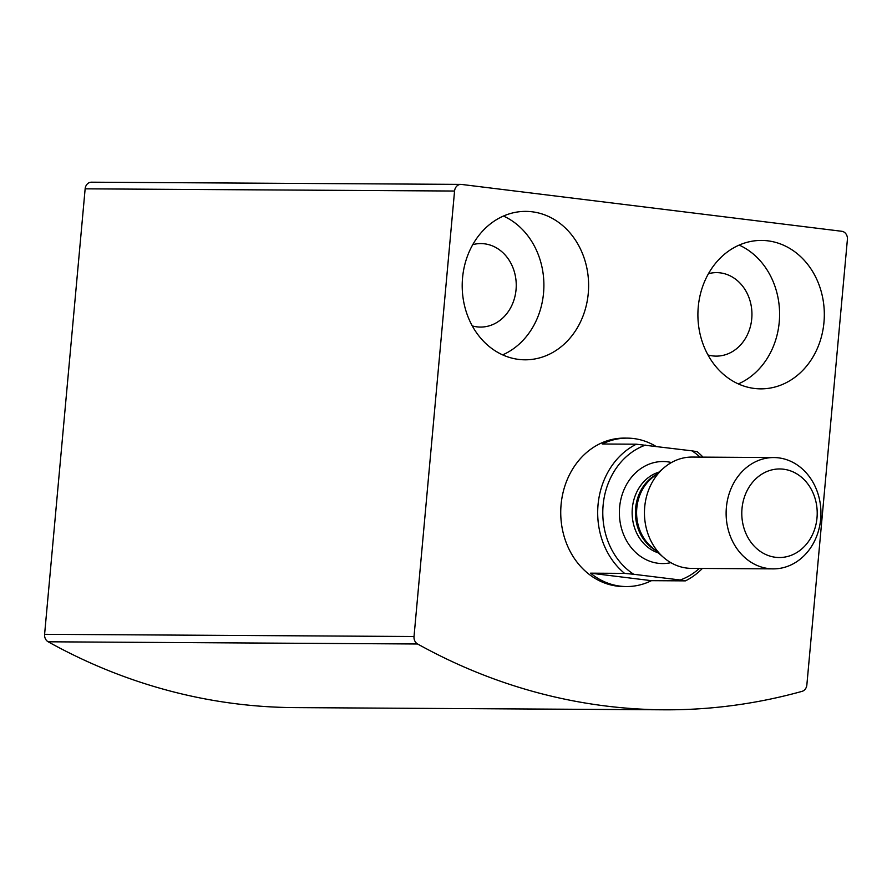 <?xml version="1.0" encoding="UTF-8"?>
<svg xmlns="http://www.w3.org/2000/svg" width="892" height="892" viewBox="0 0 892 892"><rect width="100%" height="100%" fill="white"/><g stroke="black" fill="none" stroke-linecap="round" stroke-linejoin="round"><path stroke-width="1.34" d="M454.563 191.033L414.022 636.509A7.426 6.322 90.3 0 0 417.601 643.991A686.483 584.695 90.3 0 0 664.362 709.809A686.483 584.695 90.3 0 0 802.019 691.367A7.426 6.322 90.3 0 0 806.859 684.922L847.4 239.446A7.426 6.322 90.3 0 0 841.792 231.284L461.521 184.432A7.426 6.322 90.3 0 0 460.896 184.388A7.426 6.322 90.3 0 0 454.563 191.033L85.141 188.836L44.6 634.312A7.426 6.322 90.3 0 0 48.168 641.794A686.483 584.695 90.3 0 0 294.94 707.612L664.362 709.809M460.896 184.388L91.475 182.191A7.426 6.322 90.3 0 0 85.141 188.836M645.462 445.108A70.501 60.054 -89.7 0 0 603.126 505.195A70.501 60.054 -89.7 0 0 633.699 574.27L624.578 573.378L590.56 573.166A74.214 63.209 90.3 0 0 626.418 586.546L623.508 586.535A74.214 63.209 -89.7 0 1 561.09 504.571A74.214 63.209 -89.7 0 1 624.389 438.106L627.31 438.128A74.214 63.209 90.3 0 0 602.312 444.004L636.342 444.205L691.969 450.839A70.501 60.054 -89.7 0 1 700.019 457.105M698.258 306.893A74.214 63.209 -89.7 0 1 761.545 240.427A74.214 63.209 -89.7 0 1 824.319 315.021A74.214 63.209 -89.7 0 1 760.664 388.856A74.214 63.209 -89.7 0 1 698.258 306.893M462.558 277.847A74.214 63.209 -89.7 0 1 525.845 211.382A74.214 63.209 -89.7 0 1 588.62 285.975A74.214 63.209 -89.7 0 1 524.964 359.81A74.214 63.209 -89.7 0 1 462.558 277.847M503.467 216.054A74.214 63.209 -89.7 0 1 543.897 285.708A74.214 63.209 -89.7 0 1 502.631 354.882M472.749 244.653A41.746 35.557 -89.7 0 1 480.933 243.583A41.746 35.557 -89.7 0 1 516.245 285.54A41.746 35.557 -89.7 0 1 480.442 327.074A41.746 35.557 -89.7 0 1 472.269 325.903M739.167 245.088A74.214 63.209 -89.7 0 1 779.597 314.753A74.214 63.209 -89.7 0 1 738.331 383.928M708.449 273.699A41.746 35.557 -89.7 0 1 716.633 272.629A41.746 35.557 -89.7 0 1 751.945 314.586A41.746 35.557 -89.7 0 1 716.142 356.12A41.746 35.557 -89.7 0 1 707.969 354.949M633.699 574.27L680.206 580.001A70.501 60.054 -89.7 0 0 699.361 568.427M624.578 573.378A74.214 63.209 -89.7 0 1 598.041 504.794A74.214 63.209 -89.7 0 1 636.342 444.205M691.969 450.839L697.198 451.709A74.214 63.209 -89.7 0 1 703.03 457.128M702.372 568.449A74.214 63.209 -89.7 0 1 685.435 580.87L680.206 580.001M655.977 446.401A74.214 63.209 90.3 0 0 627.31 438.128M685.435 580.87L651.416 580.67A74.214 63.209 90.3 0 1 626.418 586.546M741.999 508.63A44.277 37.709 -89.7 0 1 801.718 477.421A44.277 37.709 -89.7 0 1 794.772 553.698A44.277 37.709 -89.7 0 1 741.999 508.63M726.389 507.403A55.661 47.41 -89.7 0 1 773.866 457.551A55.661 47.41 -89.7 0 1 820.941 513.491A55.661 47.41 -89.7 0 1 773.197 568.873A55.661 47.41 -89.7 0 1 726.389 507.403M773.197 568.873L691.523 568.382A55.661 47.41 -89.7 0 1 663.548 557.433A55.661 47.41 -89.7 0 1 644.715 506.912A55.661 47.41 -89.7 0 1 664.083 467.687A55.661 47.41 -89.7 0 1 692.192 457.061L773.866 457.551M590.56 573.166L651.416 580.67M44.6 634.312L414.022 636.509M48.168 641.794L417.601 643.991M670.862 562.674A51.022 43.463 -89.7 0 1 619.617 507.225A51.022 43.463 -89.7 0 1 671.464 462.524M663.548 557.433L651.115 546.584A42.303 36.037 -89.7 0 1 636.799 508.195A42.303 36.037 -89.7 0 1 651.517 478.38L664.083 467.687M654.839 549.84A41.746 35.557 -89.7 0 1 635.617 508.239A41.746 35.557 -89.7 0 1 655.274 475.168M658.307 552.862A41.746 35.557 -89.7 0 1 632.339 508.228A41.746 35.557 -89.7 0 1 658.787 472.18"/></g></svg>
